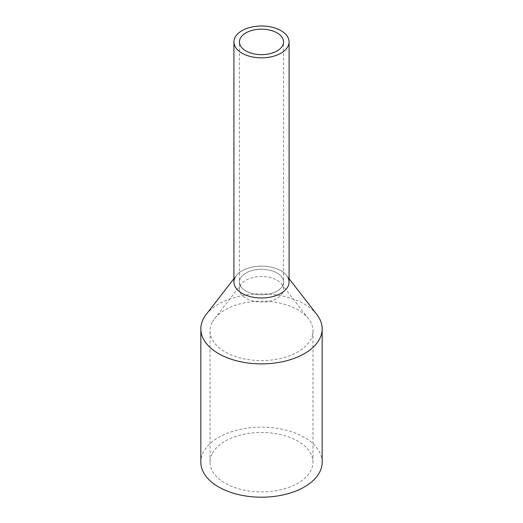 <?xml version="1.0" encoding="UTF-8"?>
<svg xmlns="http://www.w3.org/2000/svg" width="523" height="523" viewBox="0 0 523 523"><rect width="100%" height="100%" fill="white"/><g stroke="black" fill="none" stroke-linecap="round" stroke-linejoin="round"><path stroke-width="0.39" stroke-dasharray="2.62 1.96" d="M289.075 282.067A27.575 15.919 0 0 0 265.423 266.305A27.575 15.919 0 0 0 235.043 277.582A27.575 15.919 0 0 0 233.925 282.067M240.332 278.478A22.058 12.735 0 0 0 239.442 282.067A22.058 12.735 0 0 0 258.362 294.671A22.058 12.735 0 0 0 282.668 285.65A22.058 12.735 0 0 0 283.558 282.067A22.058 12.735 0 0 0 264.638 269.456A22.058 12.735 0 0 0 240.332 278.478A22.058 12.735 0 0 0 239.442 282.067A22.058 12.735 0 0 0 258.362 294.671A22.058 12.735 0 0 0 282.668 285.65A22.058 12.735 0 0 0 283.558 282.067A22.058 12.735 0 0 0 264.638 269.456A22.058 12.735 0 0 0 240.332 278.478M235.043 277.582A27.575 15.919 180 0 1 236.331 275.562A27.575 15.919 180 0 1 261.5 266.142A27.575 15.919 180 0 1 286.669 275.562A27.575 15.919 180 0 1 287.957 277.582M206.121 314.565A60.661 35.021 180 0 1 261.5 293.834A60.661 35.021 180 0 1 316.879 314.565M322.161 462.182A60.661 35.021 0 0 0 270.13 427.513A60.661 35.021 0 0 0 203.29 452.323A60.661 35.021 0 0 0 200.839 462.182M212.109 322.508A51.47 29.719 0 0 0 210.03 330.869A51.47 29.719 0 0 0 254.178 360.288A51.47 29.719 0 0 0 310.891 339.237A51.47 29.719 0 0 0 312.97 330.869A51.47 29.719 0 0 0 308.485 318.742A51.47 29.719 0 0 0 261.5 301.156A51.47 29.719 0 0 0 214.515 318.742A51.47 29.719 0 0 0 212.109 322.508M212.109 453.814A51.47 29.719 0 0 0 210.03 462.182A51.47 29.719 0 0 0 254.178 491.6A51.47 29.719 0 0 0 310.891 470.55A51.47 29.719 0 0 0 312.97 462.182A51.47 29.719 0 0 0 268.822 432.769A51.47 29.719 0 0 0 212.109 453.814M282.668 292.86A22.058 12.735 180 0 1 258.362 301.882A22.058 12.735 180 0 1 239.442 289.278A22.058 12.735 180 0 1 240.332 285.689A22.058 12.735 180 0 1 241.365 284.074A22.058 12.735 180 0 1 261.5 276.536A22.058 12.735 180 0 1 281.636 284.074A22.058 12.735 180 0 1 283.558 289.278A22.058 12.735 180 0 1 282.668 292.86M239.442 289.278L239.442 41.905M283.558 289.278L283.558 41.905M236.331 275.562L233.925 278.667M286.669 275.562L289.075 278.667M210.03 462.182L210.03 330.869M312.97 462.182L312.97 330.869M241.365 284.074L214.515 318.742M281.636 284.074L308.485 318.742"/><path stroke-width="0.78" d="M235.043 37.427A27.575 15.919 0 0 0 233.925 41.905A27.575 15.919 0 0 0 257.578 57.667A27.575 15.919 0 0 0 287.957 46.39A27.575 15.919 0 0 0 289.075 41.905A27.575 15.919 0 0 0 265.423 26.15A27.575 15.919 0 0 0 235.043 37.427M233.925 41.905L233.925 282.067A27.575 15.919 0 0 0 257.578 297.822A27.575 15.919 0 0 0 287.957 286.545A27.575 15.919 0 0 0 289.075 282.067L289.075 41.905M240.332 38.323A22.058 12.735 0 0 0 239.442 41.905A22.058 12.735 0 0 0 258.362 54.516A22.058 12.735 0 0 0 282.668 45.494A22.058 12.735 0 0 0 283.558 41.905A22.058 12.735 0 0 0 264.638 29.301A22.058 12.735 0 0 0 240.332 38.323M287.957 277.582A27.575 15.919 180 0 1 287.957 286.545A27.575 15.919 180 0 1 253.733 297.339A27.575 15.919 180 0 1 235.043 277.582M289.075 278.667L316.879 314.565A60.661 35.021 180 0 1 322.161 328.862A60.661 35.021 180 0 1 319.71 338.721A60.661 35.021 180 0 1 252.871 363.531A60.661 35.021 180 0 1 200.839 328.862A60.661 35.021 180 0 1 203.29 318.997A60.661 35.021 180 0 1 206.121 314.565L233.925 278.667M200.839 328.862L200.839 462.182A60.661 35.021 0 0 0 252.871 496.85A60.661 35.021 0 0 0 319.71 472.04A60.661 35.021 0 0 0 322.161 462.182L322.161 328.862"/></g></svg>
